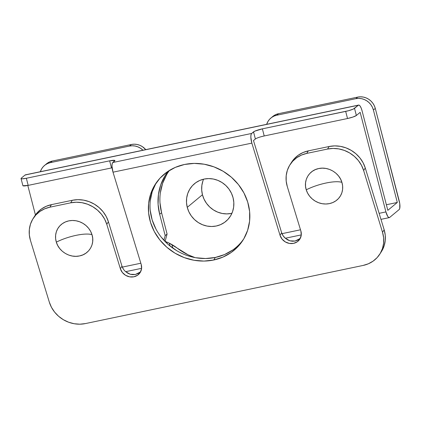 <?xml version="1.0" encoding="UTF-8"?>
<svg xmlns="http://www.w3.org/2000/svg" width="421" height="421" viewBox="0 0 421 421"><rect width="100%" height="100%" fill="white"/><g stroke="black" fill="none" stroke-linecap="round" stroke-linejoin="round"><path stroke-width="0.63" d="M56.325 242.138A19.082 17.429 32.5 0 1 68.797 220.872A19.082 17.429 32.5 0 1 91.994 234.671A24.886 6.92 -17 0 0 76.106 235.344A24.886 6.92 -17 0 0 56.325 242.138L57.709 245.49L59.729 248.564L62.308 251.253L65.334 253.442L68.702 255.058L72.286 256.031L75.933 256.331L79.516 255.936L82.895 254.873L85.931 253.174L88.521 250.905L90.557 248.164L91.962 245.043L92.683 241.665L92.694 238.165L91.994 234.671L90.604 231.324L88.584 228.245L86.01 225.561L82.979 223.367L79.611 221.756L76.033 220.778L72.38 220.483L68.797 220.872L65.423 221.941L62.382 223.64L59.793 225.903L57.756 228.65L56.351 231.771L55.63 235.15L55.619 238.649L56.325 242.138C62.303 239.165 68.897 236.902 76.106 235.344C83.247 233.897 88.542 233.671 91.994 234.671C95.104 243.991 89.12 254.184 79.516 255.936C70.06 258.173 58.94 251.558 56.325 242.138M341.91 182.346A19.082 17.429 32.5 0 1 329.433 203.611A19.082 17.429 32.5 0 1 306.241 189.813A24.886 6.92 163 0 1 326.028 183.019A24.886 6.92 163 0 1 341.91 182.346L340.521 178.993L338.505 175.92L335.926 173.231L332.9 171.042L329.527 169.426L325.949 168.453L322.302 168.158L318.718 168.547L315.34 169.61L312.303 171.31L309.714 173.578L307.677 176.32L306.272 179.441L305.546 182.819L305.541 186.319L306.241 189.813L307.63 193.16L309.651 196.239L312.224 198.922L315.255 201.117L318.623 202.727L322.202 203.706L325.854 204.001L329.433 203.611L332.811 202.543L335.853 200.843L338.442 198.58L340.478 195.833L341.884 192.713L342.605 189.339L342.615 185.835L341.91 182.346C338.463 181.346 333.169 181.567 326.028 183.019C318.818 184.572 312.224 186.84 306.241 189.813C303.131 180.498 309.114 170.3 318.718 168.547C328.175 166.311 339.294 172.926 341.91 182.346M232.829 249.932L224.54 254.558L215.341 257.457L213.715 260.01A51.999 47.499 32.5 0 1 159.28 239.244A51.999 47.499 32.5 0 1 155.26 184.309A51.999 47.499 32.5 0 1 184.519 164.474L175.315 167.379L167.032 172.005L159.98 178.178L154.433 185.661L150.602 194.165L148.634 203.364L148.608 212.9L150.523 222.414L154.302 231.539L159.806 239.923L166.821 247.243L175.078 253.216L184.261 257.61L194.007 260.267L203.959 261.078L213.715 260.01L222.919 257.105L231.203 252.479L238.254 246.306L243.801 238.823L247.632 230.319L249.6 221.12L249.627 211.584L247.711 202.069L243.933 192.944L238.428 184.561L231.413 177.241L223.156 171.268L213.973 166.874L204.227 164.216L194.276 163.406L184.519 164.474A51.999 47.499 32.5 0 1 238.954 185.24A51.999 47.499 32.5 0 1 242.975 240.175A51.999 47.499 32.5 0 1 213.715 260.01L215.341 257.457A51.999 47.499 -147.5 0 0 243.764 238.886M27.802 185.456L35.432 214.957L27.802 185.456M25.965 174.931L25.097 174.994L21.297 178.146L25.097 174.994L358.324 105.224L354.524 108.376L356.366 115.486L360.16 112.339L385.915 211.91L387.773 216.478L388.783 217.51L389.651 217.446L399.145 209.569L399.734 208.427L399.766 203.722L375.295 108.418L373.395 109.997L397.308 202.459L387.815 210.337L362.06 110.76L361.213 108.16L360.202 106.192L359.187 105.161L358.324 105.224L353.272 109.086L348.483 110.728L262.378 128.847L254.789 131.163L251.637 133.452L112.796 162.522A7.431 2.21 78.2 0 0 113.007 172.184L251.853 143.114L280.033 235.302L282.023 239.054L285.291 241.907L289.348 243.417L293.574 243.359L297.321 241.749L300.02 238.823L301.262 235.029L300.857 230.945L287.28 186.524L286.185 181.083L286.201 175.636L287.322 170.379L289.511 165.516L292.684 161.243L296.716 157.717L301.447 155.07L306.704 153.412L327.533 149.05L333.111 148.439L338.794 148.902L344.367 150.423L349.609 152.934L354.329 156.349L358.339 160.527L361.481 165.321L363.644 170.531L382.531 232.329L383.626 237.77L383.61 243.217L382.489 248.474L380.3 253.337L377.127 257.61L373.101 261.136L368.364 263.783L363.107 265.44L85.421 323.581L363.107 265.44A29.712 27.144 32.5 0 0 379.826 254.11L381.452 251.558A29.712 27.144 -147.5 0 0 384.157 229.782L365.27 167.984L363.107 162.769L359.96 157.98L355.955 153.797L351.235 150.386L345.988 147.871L340.415 146.355L334.732 145.892L329.154 146.503L308.33 150.86L303.073 152.518L298.336 155.165L294.311 158.691L291.574 162.253M358.639 105.066L25.413 174.836A7.431 2.21 78.2 0 0 25.097 174.994L358.324 105.224A7.431 2.21 -101.8 0 1 358.639 105.066A7.431 2.21 -101.8 0 1 362.06 110.76L387.815 210.337L397.308 202.459L386.367 204.748L397.308 202.459L373.395 109.997A14.856 14.014 50.3 0 0 355.829 98.677L357.729 97.104A14.856 14.014 -129.7 0 1 375.295 108.418L374.311 105.697L372.827 103.198L370.912 101.008L368.628 99.214L366.065 97.882L363.323 97.072L360.508 96.809L357.729 97.104L278.591 113.67A14.856 14.014 -129.7 0 0 272.782 116.464L270.882 118.038A14.856 14.014 50.3 0 0 266.667 124.321L267.951 121.469L269.598 119.259L271.656 117.443L274.05 116.085L276.692 115.249L355.829 98.677L276.692 115.249L278.591 113.67L357.729 97.104L355.829 98.677L358.613 98.382L361.423 98.646L364.165 99.461L366.728 100.787L369.012 102.582L370.927 104.771L372.411 107.276L373.395 109.997L375.295 108.418L399.208 200.88A7.431 2.21 -101.8 0 1 399.145 209.569L389.651 217.446A7.431 2.21 -101.8 0 1 389.336 217.604A7.431 2.21 -101.8 0 1 385.915 211.91L379.132 213.331L385.915 211.91L360.16 112.339L356.366 115.486L354.524 108.376A7.431 1.1 165.5 0 1 345.683 111.402L262.378 128.847L264.214 135.962L347.525 118.517L352.987 117.027L356.366 115.486A7.431 1.1 -14.5 0 1 347.525 118.517L345.683 111.402L347.525 118.517L264.214 135.962A7.431 1.1 -14.5 0 0 255.373 138.988L253.479 140.567L255.373 138.988L253.537 131.878L255.373 138.988M140.835 263.225L122.311 267.103L140.835 263.225M270.882 118.038A14.856 14.014 50.3 0 1 276.692 115.249L278.591 113.67L275.95 114.512L273.555 115.864M44.568 165.427A14.856 14.014 50.3 0 1 50.373 162.632L52.272 161.059A14.856 14.014 -129.7 0 0 46.463 163.848L44.568 165.427A14.856 14.014 50.3 0 0 40.353 171.71L41.637 168.853L43.279 166.648L45.342 164.827L47.736 163.474L50.373 162.632L52.272 161.059L131.415 144.487L129.515 146.061L50.373 162.632L129.515 146.061L132.294 145.771L135.109 146.034L137.851 146.845L140.409 148.171L142.961 150.223A14.856 14.014 50.3 0 0 129.515 146.061L131.415 144.487L52.272 161.059L49.636 161.896L47.241 163.253M172.863 248.164L171.942 244.596L172.863 248.164M145.771 149.634L142.309 146.597L139.751 145.271L137.009 144.456L134.194 144.192L131.415 144.487A14.856 14.014 -129.7 0 1 145.771 149.634M300.505 229.792L281.981 233.671L300.505 229.792M169.463 170.405A51.999 49.047 -129.7 0 0 161.569 212.721L159.67 214.294A51.999 49.047 50.3 0 1 168.111 171.268L164.8 176.11L160.706 184.919L158.443 194.47L158.091 204.39L159.67 214.294L165.19 235.634L163.922 240.28L165.19 235.634L167.084 234.06L161.569 212.721L159.991 202.811M111.491 167.937L112.107 167.811A7.431 1.1 -14.5 0 0 111.491 167.937L109.649 160.827L26.344 178.267L21.992 178.836L21.103 178.636L21.297 178.146A7.431 1.1 165.5 0 0 21.05 178.551L22.892 185.666A7.431 1.1 -14.5 0 0 28.181 185.382L111.491 167.937L109.649 160.827L26.344 178.267L28.181 185.382L111.491 167.937M261.415 136.636L264.214 135.962L262.378 128.847A7.431 1.1 165.5 0 0 253.537 131.878L251.637 133.452L112.796 162.522L114.891 160.454L109.649 160.827A7.431 1.1 165.5 0 1 114.944 160.543A7.431 1.1 165.5 0 1 114.691 160.948L112.796 162.522L112.17 163.816L111.991 166.158L113.007 172.184L251.853 143.114A7.431 2.21 -101.8 0 1 251.637 133.452L251.016 134.746L250.837 137.088L251.853 143.114L280.033 235.302L281.654 232.755L253.479 140.567L281.654 232.755L280.033 235.302A11.141 10.178 32.5 0 0 289.169 243.38A11.141 10.178 32.5 0 0 299.841 239.112L299.873 239.065M22.939 185.75L28.181 185.382L26.344 178.267A7.431 1.1 165.5 0 1 21.05 178.551M381.41 251.626L384.11 245.927L385.236 240.67L385.252 235.218L384.157 229.782L365.27 167.984L363.644 170.531L382.531 232.329L384.157 229.782L382.531 232.329A29.712 27.144 32.5 0 1 379.826 254.11M299.542 238.818L297.447 240.212L295.053 241.038L292.495 241.249L289.932 240.828L287.496 239.807L285.338 238.233L301.273 234.897L285.338 238.233L283.08 235.734L281.654 232.755A11.141 10.178 -147.5 0 0 285.338 238.233L289.932 240.828L295.053 241.038L299.542 238.818L300.52 237.844M123.411 269.166L121.985 266.188A11.141 10.178 -147.5 0 0 125.669 271.666L141.603 268.33L125.669 271.666L130.257 274.26L135.383 274.471L139.872 272.25L140.851 271.271M33.127 218.525A29.712 27.144 32.5 0 1 49.846 207.195L51.467 204.643L72.296 200.28L70.67 202.833A29.712 27.144 32.5 0 1 106.781 224.314L108.407 221.762L121.985 266.188L120.359 268.735L122.353 272.487L125.621 275.334L129.679 276.85L133.904 276.792L137.651 275.176L140.351 272.25L141.593 268.461L141.188 264.377A11.141 10.178 32.5 0 1 140.172 272.545A11.141 10.178 32.5 0 1 129.5 276.813A11.141 10.178 32.5 0 1 120.359 268.735L106.781 224.314L108.407 221.762A29.712 27.144 -147.5 0 0 72.296 200.28L70.67 202.833L49.846 207.195L51.467 204.643A29.712 27.144 -147.5 0 0 34.748 215.973L33.127 218.525A29.712 27.144 32.5 0 0 30.417 240.302L49.31 302.099A29.712 27.144 32.5 0 0 85.421 323.581L79.843 324.191L74.159 323.728L68.586 322.212L63.339 319.697L58.624 316.287L54.614 312.103L51.467 307.314L49.31 302.099L30.417 240.302L29.323 234.865L29.338 229.413L30.465 224.156L32.654 219.299L35.822 215.026L39.853 211.495L44.589 208.853L49.846 207.195L70.67 202.833L76.248 202.222L81.932 202.685L87.505 204.201L92.752 206.716L97.467 210.132L101.477 214.31L104.624 219.099L106.781 224.314L120.359 268.735L121.985 266.188L108.407 221.762L106.245 216.552L103.103 211.763L99.093 207.579L94.372 204.164L89.131 201.654L83.558 200.133L77.874 199.675L72.296 200.28L51.467 204.643L46.21 206.301L41.479 208.948L37.448 212.473L34.711 216.036M156.091 183.046A51.999 47.499 -147.5 0 0 161.406 237.339A51.999 47.499 -147.5 0 0 215.341 257.457L205.58 258.526L195.633 257.715M176.704 250.663L168.447 244.69L161.432 237.37M155.928 228.992L152.144 219.867L150.234 210.353M150.26 200.812L152.223 191.613L156.054 183.109M141.188 264.377L113.007 172.184L141.188 264.377M160.338 192.892L162.606 183.345L166.695 174.536M165.058 241.486L167.084 234.06L165.058 241.486M169.268 243.17L169.995 245.99L169.268 243.17M167.084 234.06L165.19 235.634L159.67 214.294L161.569 212.721L167.084 234.06M306.704 153.412L308.33 150.86L329.154 146.503L327.533 149.05L306.704 153.412L308.33 150.86A29.712 27.144 -147.5 0 0 291.611 162.196L289.985 164.743A29.712 27.144 32.5 0 1 306.704 153.412M289.985 164.743A29.712 27.144 32.5 0 0 287.28 186.524L300.857 230.945A11.141 10.178 32.5 0 1 299.841 239.112M125.669 271.666L127.826 273.234L130.257 274.26L132.826 274.681L135.383 274.471L137.778 273.645L139.872 272.25M329.154 146.503L327.533 149.05A29.712 27.144 32.5 0 1 363.644 170.531L365.27 167.984A29.712 27.144 -147.5 0 0 329.154 146.503M202.933 180.888L201.864 185.387L201.701 190.066L202.443 194.739L187.256 207.343A24.513 23.123 50.3 0 1 194.507 183.682A24.513 23.123 50.3 0 1 233.071 197.749L233.818 202.422L233.65 207.095L232.587 211.6L230.655 215.752L227.94 219.399L224.54 222.393L220.588 224.63L216.236 226.019L211.647 226.503L207.006 226.066L202.485 224.725L198.254 222.535L194.486 219.573L191.323 215.957L188.876 211.831L187.256 207.343L186.508 202.669L186.677 197.996L187.745 193.492L189.671 189.339L192.386 185.693L195.786 182.698L199.738 180.462L204.096 179.072L208.679 178.588L213.321 179.025L217.846 180.367L222.072 182.556L225.84 185.519L229.008 189.134L231.45 193.26L233.071 197.749A24.513 23.123 50.3 0 1 225.819 221.409A24.513 23.123 50.3 0 1 187.256 207.343L202.443 194.739A24.513 23.123 -129.7 0 0 231.913 213.305M195.076 257.615A59.429 56.056 50.3 0 1 177.083 248.032L188.034 254.768L195.07 257.615M165.09 241.375A44.573 42.042 50.3 0 1 177.083 248.032L168.868 242.98L165.09 241.375M203.601 179.183A24.513 23.123 -129.7 0 0 202.443 194.739L204.069 199.222L206.511 203.354L209.679 206.969L213.447 209.926L217.673 212.121L222.193 213.463L226.84 213.894L231.424 213.41M389.336 217.604L380.973 219.357"/></g></svg>
